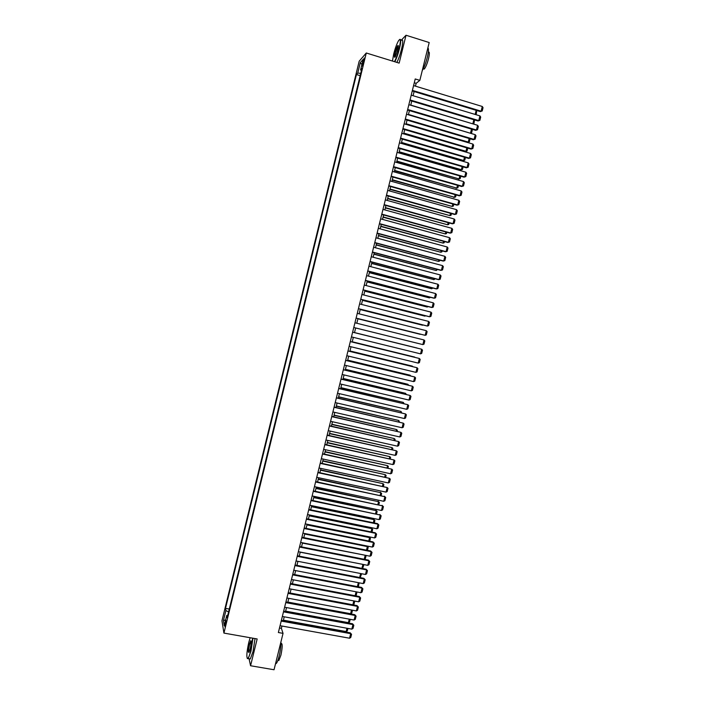 <?xml version="1.0" encoding="UTF-8"?>
<svg xmlns="http://www.w3.org/2000/svg" width="705" height="705" viewBox="0 0 705 705"><rect width="100%" height="100%" fill="white"/><g stroke="black" fill="none" stroke-linecap="round" stroke-linejoin="round"><path stroke-width="1.06" d="M225.626 624.736L225.952 620.594L225.265 622.594L224.939 626.736L225.626 624.736M359.189 61.212L221.96 620.77L223.926 633.09L366.283 52.998L359.189 61.212M415.448 86.16L416.153 83.331L419.836 80.37L415.219 78.96L278.369 632.526L283.04 633.363L281.383 628.314L281.947 626.04M362.916 61.679L362.3 66.076L364.124 60.304L364.212 58.039L362.916 61.679L363.727 61.925M227.759 615.253L226.754 615.421L227.16 617.712L361.938 68.464L360.59 69.945L361.436 70.509M226.754 615.421L224.243 625.652L223.423 620.647L225.891 610.565L225.503 608.371L356.439 74.527L357.726 73.108L360.29 62.657L363.19 59.335L360.59 69.945M366.283 52.998L399.153 63.115L406.018 35.25L401.233 40.22M406.018 35.25L429.195 42.538L419.836 80.37M249.059 658.77L250.566 665.749L274.042 669.75L283.04 633.363M250.566 665.749L257.166 638.959L223.926 633.09M283.269 620.691L284.23 616.813M285.551 611.482L286.512 607.578M287.825 602.273L288.794 598.342M353.804 600.916L352.844 604.784L290.116 593.02L291.086 589.098M292.381 583.828L293.368 579.845M294.664 574.601L295.659 570.592M296.955 565.366L297.951 561.33M299.237 556.122L300.242 552.068M301.52 546.877L302.533 542.788M303.811 537.624L304.824 533.518M306.102 528.371L307.124 524.229M308.393 519.109L309.416 514.941M310.685 509.838L311.716 505.644M312.976 500.568L314.016 496.346M315.267 491.288L316.316 487.04M317.567 482L318.625 477.726M319.867 472.702L320.925 468.411M322.159 463.405L323.234 459.087M324.467 454.108L325.543 449.755M326.767 444.793L327.843 440.422M329.068 435.487L330.16 431.081M331.376 426.164L332.469 421.74M333.676 416.84L334.778 412.381M335.985 407.508L337.096 403.022M338.294 398.166L339.413 393.663M340.603 388.825L341.731 384.296M342.921 379.475L344.049 374.919M345.23 370.125L346.367 365.534M347.547 360.757L348.684 356.148M349.865 351.398L351.011 346.754M352.183 342.022L353.328 337.36M354.5 332.645L355.655 327.957L418.039 343.423L355.655 327.975M356.818 323.251L357.981 318.572M359.153 313.84L360.299 309.178M361.48 304.419L362.626 299.775M363.806 294.99L364.952 290.372M366.142 285.56L367.279 280.969M368.477 276.122L369.605 271.548M370.812 266.684L371.932 262.128M373.148 257.237L374.267 252.698M375.483 247.781L376.602 243.269M377.818 238.316L378.929 233.831M380.162 228.852L381.264 224.384M382.507 219.378L383.608 214.937M384.851 209.905L385.943 205.481M387.195 200.423L388.288 196.016M389.539 190.932L390.623 186.552M391.892 181.441L392.967 177.078M394.236 171.932L395.311 167.596M396.589 162.432L397.655 158.114M398.942 152.915L400.008 148.614M401.295 143.397L402.352 139.123M403.648 133.871L404.705 129.614M406.01 124.344L407.058 120.106M408.362 114.809L409.411 110.597M410.724 105.265L411.764 101.071M476.183 110.332L475.161 114.439L413.086 95.713L414.117 91.544M414.276 82.758L416.153 83.331M279.497 627.97L281.383 628.314M360.748 73.311L357.726 73.108M360.176 75.655L356.439 74.527M229.284 609.058L225.503 608.371M225.891 610.565L228.587 611.887M361.921 64.543L360.29 62.657M223.423 620.647L225.662 619.862M413.579 85.587L482.29 106.481L481.118 111.187L480.361 111.602L482.22 110.958L481.118 111.187L412.399 90.372M412.249 90.98L480.361 111.602M482.29 106.481L483.04 107.662L482.22 110.958M476.747 110.509L476.245 114.21L475.443 114.527M475.161 114.439L476.245 114.21M394.456 61.67C396.131 58.559 397.69 54.197 399.127 48.601C400.898 40.573 400.713 37.92 398.581 40.652C396.836 43.701 395.197 48.196 393.672 54.118L392.465 61.062M399.726 39.427C401.127 38.713 401.048 41.771 399.479 48.619C398.052 54.162 396.501 58.55 394.809 61.784M397.743 50.002L395.293 56.735C394.218 58.092 394.13 56.761 395.012 52.769C396.078 48.768 397.065 46.327 397.981 45.446C398.536 45.376 398.457 46.9 397.743 50.002M398.325 45.807L395.355 52.787L394.994 57.14M427.882 47.87C428.816 48.53 428.631 51.668 427.318 57.281C425.82 63.053 424.128 67.486 422.26 70.588M428.305 52.188C429.609 51.377 429.68 53.554 428.525 58.709C427.168 63.803 425.741 67.257 424.269 69.064L423.256 68.808M401.498 40.308C403.163 38.978 403.163 41.956 401.515 49.253C400.096 54.796 398.536 59.176 396.836 62.401M250.152 637.725L248.768 642.431C246.644 652.257 246.283 657.642 247.684 658.593C248.557 657.95 249.552 655.403 250.68 650.962L252.628 638.157M252.972 638.219L250.989 651.12L248.257 658.629L247.296 658.576M250.196 648.794L249.041 652.178C247.957 652.997 248.028 650.442 249.235 644.52L250.733 640.704C251.438 641.136 251.253 643.832 250.196 648.794M251.077 641.021L249.535 644.678C248.592 648.997 248.38 651.57 248.909 652.389M280.925 641.902C281.075 645.71 280.484 650.415 279.171 656.011C278.193 659.871 277.232 662.356 276.307 663.458L275.523 663.758M280.96 643.401L281.075 643.418C282.599 643.224 282.546 647.12 280.925 655.13L278.854 660.479L278.008 660.329M255.025 638.58L253.051 651.473L250.31 658.981L249.297 658.805M411.218 95.149L479.938 115.884L478.765 120.59L478.016 120.978L479.876 120.352L478.765 120.59L410.037 99.925M409.887 100.507L478.016 120.978M479.938 115.884L480.695 117.065L479.876 120.352M408.856 104.701L477.593 125.287L476.421 129.993L475.672 130.354L477.532 129.738L476.421 129.993L407.675 109.478M407.534 110.033L475.672 130.354M477.593 125.287L478.351 126.459L477.532 129.738M406.494 114.245L475.249 134.69L474.077 139.387L473.337 139.731L475.188 139.123L474.077 139.387L405.313 119.022M405.181 119.55L473.337 139.731M475.249 134.69L476.007 135.845L475.188 139.123M404.132 123.789L472.905 144.076L471.733 148.773L471.002 149.09L472.843 148.508L471.733 148.773L402.96 128.557M402.828 129.068L471.002 149.09M472.905 144.076L473.663 145.221L472.843 148.508M472.606 123.798L410.768 105.071M474.588 119.956L473.954 123.428L472.861 123.666L473.839 119.727M473.954 123.428L472.782 123.851M470.05 133.139L408.459 114.421M472.438 129.394L471.654 132.637L470.561 132.884L471.504 129.112M471.654 132.637L470.112 133.157M406.018 124.283L467.547 142.436L468.261 142.102L406.15 123.772M470.12 138.779L469.354 141.846L468.261 142.102L469.16 138.488M469.354 141.846L467.547 142.436M403.718 133.597L465.256 151.619L465.961 151.311L403.842 133.113M467.785 148.147L467.062 151.046L465.961 151.311L466.825 147.865M467.062 151.046L465.256 151.619M401.779 133.324L470.561 153.461L469.389 158.149L468.666 158.449L470.508 157.876L469.389 158.149L400.599 138.092M400.484 138.577L468.666 158.449M470.561 153.461L471.328 154.598L470.508 157.876M401.418 142.912L462.965 160.802L463.67 160.511L401.533 142.445M465.45 157.515L464.762 160.238L463.67 160.511L464.48 157.233M464.762 160.238L462.965 160.802M399.418 142.851L468.217 162.846L467.054 167.526L466.331 167.808L468.164 167.244L467.054 167.526L398.246 147.618M398.131 148.076L466.331 167.808M468.217 162.846L468.984 163.965L468.164 167.244M399.109 152.218L460.673 169.975L461.37 169.711L399.224 151.778M463.114 166.874L462.471 169.429L461.37 169.711L462.145 166.6M462.471 169.429L460.673 169.975M397.065 152.377L465.882 172.214L464.71 176.902L463.996 177.158L465.829 176.611L464.71 176.902L395.893 157.136M395.787 157.567L463.996 177.158M465.882 172.214L466.648 173.333L465.829 176.611M396.818 161.516L459.078 178.903L396.915 161.101M460.779 176.232L460.18 178.612L459.078 178.903L459.819 175.95M460.18 178.612L458.391 179.149M394.712 161.894L463.546 181.582L462.374 186.261L461.66 186.499L463.493 185.961L462.374 186.261L393.54 166.653M393.434 167.059L461.66 186.499M463.546 181.582L464.313 182.692L463.493 185.961M394.518 170.813L456.787 188.094L394.615 170.416M458.444 185.582L457.889 187.794L456.787 188.094L457.483 185.309M457.889 187.794L456.1 188.314M392.368 171.403L461.202 190.949L460.039 195.62L459.334 195.831L461.158 195.311L460.039 195.62L391.187 176.162M391.09 176.541L459.334 195.831M461.202 190.949L461.978 192.042L461.158 195.311M392.218 180.101L454.496 197.268L392.306 179.731M456.117 194.924L455.606 196.968L454.496 197.268L455.148 194.65M455.606 196.968L453.817 197.471M390.015 180.912L458.867 200.299L457.704 204.979L457.007 205.164L388.746 186.023M388.843 185.662L457.704 204.979L458.823 204.661L459.642 201.392L458.867 200.299M389.927 189.389L452.205 206.45L390.006 189.037M453.782 204.265L453.315 206.133L452.205 206.45L452.822 203.992M387.662 190.412L456.532 209.649L455.368 214.329L454.681 214.487L386.411 195.496M386.49 195.153L455.368 214.329L456.496 213.994L457.316 210.733L456.532 209.649M387.627 198.669L449.922 215.615L387.706 198.343M451.456 213.597L451.033 215.289L449.922 215.615L450.495 213.324M385.318 199.903L454.205 218.999L453.033 223.67L452.354 223.811L384.066 204.961M384.146 204.644L453.033 223.67L454.17 223.326L454.981 220.066L454.205 218.999M385.335 207.94L447.631 224.78L385.406 207.64M449.129 222.921L448.75 224.446L447.631 224.78L448.168 222.657M383.044 217.21L445.349 233.937L383.115 216.928M446.803 232.236L446.468 233.602L445.349 233.937L445.842 231.98M380.753 226.464L443.066 243.093L380.815 226.208M444.476 241.559L444.185 242.749L443.066 243.093L443.515 241.295M382.974 209.394L451.87 228.332L450.707 233.002L450.028 233.126L381.731 214.426M381.802 214.135L450.707 233.002L451.834 232.659L452.654 229.398L451.87 228.332M380.63 218.867L449.543 237.673L448.38 242.335L447.701 242.432L379.396 223.873M379.457 223.608L448.38 242.335L449.508 241.982L450.328 238.722L449.543 237.673M378.285 228.35L447.217 246.997L446.053 251.659L445.384 251.729L377.06 233.329M377.113 233.082L446.053 251.659L447.181 251.297L448.001 248.037L447.217 246.997M378.462 235.726L440.784 252.24L378.523 235.488M442.158 250.865L441.903 251.888L440.784 252.24L441.189 250.601M375.95 237.814L444.89 256.32L443.727 260.982L443.057 261.026L374.725 242.767M374.778 242.546L443.727 260.982L444.855 260.603L445.675 257.351L444.89 256.32M376.179 244.97L438.501 261.388L376.232 244.767M439.832 260.171L439.62 261.017L438.501 261.388L438.871 259.907M373.606 247.279L442.564 265.635L441.4 270.288L440.74 270.323L372.39 252.205M372.434 252.011L441.4 270.288L442.537 269.909L443.348 266.657L442.564 265.635M373.888 254.214L436.228 270.526L373.941 254.029M437.514 269.469L436.228 270.526L436.554 269.213M371.271 256.735L440.237 274.95L439.074 279.603L438.422 279.603L370.055 261.634M370.099 261.467L439.074 279.603L440.211 279.206L441.03 275.955L440.237 274.95M371.606 263.458L433.945 279.656L371.65 263.291M435.196 278.757L433.945 279.656L434.236 278.501M368.935 266.19L437.911 284.247L436.756 288.9L436.104 288.883L367.728 271.064M367.763 270.914L436.756 288.9L437.893 288.504L438.704 285.252L437.911 284.247M369.323 272.694L431.671 288.777L369.358 272.553M432.879 288.045L431.671 288.777L431.918 287.79M366.6 275.637L435.593 293.553L434.43 298.197L433.795 298.162L365.401 280.475M365.428 280.361L434.43 298.197L435.575 297.792L436.386 294.54L435.593 293.553M367.041 281.921L429.398 297.898L367.067 281.797M430.561 297.325L429.398 297.898L429.601 297.078M364.265 285.076L433.275 302.842L432.112 307.486L431.478 307.433L363.075 289.896M363.093 289.799L432.112 307.486L433.258 307.072L434.068 303.829L433.275 302.842M364.758 291.139L427.124 307.019L364.785 291.05M428.252 306.605L427.124 307.019L427.283 306.358M361.929 294.514L430.958 312.13L429.794 316.774L429.169 316.695L360.748 299.299M360.766 299.228L429.794 316.774L430.94 316.351L431.751 313.099L430.958 312.13M362.485 300.356L424.851 316.122L362.502 300.286M425.705 315.814L424.851 316.122L424.974 315.629M359.603 303.943L428.64 321.418L427.477 326.054L426.86 325.948L358.422 308.702M358.431 308.649L427.477 326.054L428.631 325.622L429.442 322.379L428.64 321.418M357.268 313.364L426.322 330.689L425.168 335.324L356.095 318.096L425.168 335.324L426.313 334.884L427.124 331.641L426.322 330.689M354.941 322.784L424.005 339.96L422.85 344.595L353.778 327.49L422.85 344.595L424.005 344.146L424.815 340.903L424.005 339.96M360.202 309.565L422.577 325.225L360.22 309.521M423.15 325.014L422.665 324.89M357.928 318.775L420.303 334.329L357.937 318.748M352.615 332.196L421.696 349.231L352.615 332.178M351.451 336.893L420.541 353.857L421.696 349.231L422.498 350.156L421.696 353.399L420.541 353.857M354.518 332.584L416.902 347.97L354.518 332.575M350.288 341.599L419.387 358.484L350.297 341.564M349.125 346.296L418.224 363.11L419.387 358.484L420.189 359.409L419.387 362.643L418.224 363.11M352.236 341.793L414.637 357.056L352.244 341.766M347.97 350.993L417.069 367.737L347.979 350.94M346.807 355.699L415.915 372.363L417.069 367.737L417.88 368.653L417.078 371.887L415.915 372.363M349.962 351.002L412.372 366.133L349.971 350.949M412.275 366.521L412.839 366.653M345.644 360.387L414.76 376.99L345.661 360.308M344.481 365.084L413.615 381.608L414.76 376.99L415.58 377.889L414.769 381.123L413.615 381.608M347.68 360.202L410.107 375.21L347.706 360.132M409.975 375.756L410.107 375.21L410.777 375.95M343.326 369.781L412.46 386.234L343.353 369.676M342.163 374.47L411.306 390.852L412.46 386.234L413.271 387.124L412.469 390.358L411.306 390.852M341 379.158L410.151 395.47L341.035 379.034M339.845 383.846L408.997 400.087L410.151 395.47L410.971 396.351L410.16 399.585L408.997 400.087M338.682 388.534L407.842 404.696L338.726 388.385M337.528 393.223L406.697 409.314L407.842 404.696L408.662 405.578L407.86 408.803L406.697 409.314M345.406 369.402L407.851 384.278L345.432 369.305M407.675 384.983L407.851 384.278L408.636 385.212M343.132 378.594L405.587 393.337L343.168 378.47M405.366 394.21L405.587 393.337L406.336 394.439M340.868 387.785L403.33 402.396L340.903 387.635M403.066 403.427L403.33 402.396L404.036 403.648M336.373 397.911L405.542 413.923L336.408 397.735M335.21 402.59L404.397 418.541L405.542 413.923L406.362 414.796L405.56 418.021L404.397 418.541M338.594 396.959L401.066 411.447L338.638 396.792M400.775 412.637L401.066 411.447L401.735 412.866M334.055 407.27L403.242 423.15L334.099 407.076M332.901 411.949L402.088 427.759L403.242 423.15L404.062 424.005L403.26 427.221L402.088 427.759M336.32 406.142L398.81 420.497L336.373 405.948M398.475 421.846L398.81 420.497L399.444 422.066M331.738 416.629L400.942 432.359L331.799 416.408M330.583 421.308L399.797 436.968L400.942 432.359L401.771 433.205L400.96 436.43L399.797 436.968M334.055 415.307L396.554 429.539L334.108 415.095M396.184 431.046L396.554 429.539L397.373 430.376L397.144 431.266M329.429 425.987L398.642 441.568L329.491 425.741M328.274 430.658L397.497 446.177L398.642 441.568L399.471 442.405L398.669 445.63L397.497 446.177M331.791 424.472L394.298 438.572L331.852 424.234M393.883 440.246L394.298 438.572L395.117 439.4L394.853 440.458M327.12 435.329L396.342 450.777L327.182 435.064M325.966 440.008L395.197 455.377L396.342 450.777L397.179 451.605L396.369 454.822L395.197 455.377M329.526 433.628L392.05 447.605L329.587 433.372M391.592 449.429L392.05 447.605L392.87 448.424L392.562 449.649M324.811 444.679L394.051 459.968L324.882 444.379M323.657 449.341L392.905 464.569L394.051 459.968L394.879 460.788L394.077 464.005L392.905 464.569M327.261 442.784L389.794 456.628L327.332 442.502M389.301 458.62L389.794 456.628L390.614 457.439L390.27 458.832M322.502 454.011L391.751 469.16L322.582 453.694M321.348 458.673L390.605 473.76L391.751 469.16L392.588 469.971L391.786 473.187L390.605 473.76M324.996 451.931L387.547 465.652L325.075 451.632M387.01 467.794L387.547 465.652L388.367 466.454L387.979 468.005M320.193 463.344L389.46 478.351L320.281 463M319.039 468.005L388.314 482.943L389.46 478.351L390.297 479.153L389.495 482.361L388.314 482.943M322.74 461.079L385.3 474.668L322.82 460.744M384.727 476.968L385.3 474.668L386.12 475.461L385.697 477.179M317.885 472.667L387.168 487.534L317.981 472.306M316.739 477.329L386.023 492.116L387.168 487.534L388.006 488.318L387.204 491.535L386.023 492.116M320.484 470.209L383.053 483.674L320.563 469.865M382.436 486.142L383.053 483.674L383.873 484.458L383.405 486.344M315.584 481.982L384.877 496.708L315.681 481.594M314.43 486.644L383.731 501.29L384.877 496.708L385.723 497.492L384.921 500.7L383.731 501.29M384.366 496.197L385.723 497.492M318.219 479.347L380.806 492.68L318.316 478.968M380.154 495.298L380.806 492.68L381.634 493.456L381.123 495.509M380.303 492.187L381.634 493.456M313.284 491.297L382.595 505.873L313.381 490.883M312.13 495.95L381.449 510.464L382.595 505.873L383.432 506.648L382.63 509.856L381.449 510.464M382.075 505.344L383.432 506.648M315.963 488.468L378.559 501.678L316.06 488.072M377.871 504.454L378.559 501.678L379.387 502.445L378.841 504.665M378.065 501.167L379.387 502.445M310.984 500.603L380.303 515.038L311.09 500.171M309.83 505.256L379.158 519.62L380.303 515.038L381.149 515.804L380.348 519.003L379.158 519.62M379.792 514.483L381.149 515.804M313.707 497.589L376.32 510.676L313.813 497.175M375.58 513.61L376.32 510.676L377.149 511.425L376.549 513.813M375.827 510.138L377.149 511.425M308.684 509.909L378.021 524.203L377.519 523.621L308.799 509.451M307.53 514.553L376.875 528.776L378.021 524.203L378.858 524.952L378.065 528.151L376.875 528.776M377.519 523.621L378.858 524.952M311.46 506.701L374.073 519.664L373.588 519.109L311.566 506.26M373.306 522.758L374.073 519.664L374.91 520.405L374.276 522.951M373.588 519.109L374.91 520.405M306.384 519.206L375.73 533.35L375.236 532.76L306.499 518.721M305.239 523.85L374.593 537.933L375.73 533.35L376.576 534.099L375.783 537.298L374.593 537.933M375.236 532.76L376.576 534.099M309.204 515.813L371.835 528.644L371.359 528.071L309.319 515.355M371.024 531.896L371.835 528.644L372.672 529.385L371.993 532.09M371.359 528.071L372.672 529.385M304.084 528.494L373.447 542.498L372.963 541.881L304.207 527.992M302.938 533.139L372.31 547.071L373.447 542.498L374.302 543.238L373.5 546.437L372.31 547.071M372.963 541.881L374.302 543.238M306.957 524.917L369.596 537.624L369.12 537.025L307.072 524.432M368.741 541.026L369.596 537.624L370.433 538.347L369.711 541.228M369.12 537.025L370.433 538.347M301.793 537.774L371.165 551.645L370.68 551.002L301.925 537.254M300.647 542.418L370.028 556.21L371.165 551.645L372.02 552.367L371.218 555.566L370.028 556.21M370.68 551.002L372.02 552.367M304.701 534.011L367.358 546.595L366.891 545.987L368.195 547.309L367.437 550.349M366.468 550.156L367.358 546.595L368.195 547.309M299.502 547.054L368.882 560.783L368.407 560.114L299.634 546.507M298.347 551.689L367.746 565.348L368.882 560.783L369.737 561.497L368.944 564.687L367.746 565.348M368.407 560.114L369.737 561.497M302.454 543.106L364.846 555.179M364.194 559.285L365.119 555.566L365.957 556.271L365.075 559.462M364.943 555.205L365.957 556.271M297.202 556.324L366.609 569.913L366.133 569.226L297.351 555.751M296.056 560.96L365.463 574.478L366.609 569.913L367.464 570.618L366.662 573.808L365.463 574.478M366.133 569.226L367.464 570.618M300.207 552.191L362.775 564.37M361.912 568.397L362.881 564.529L363.727 565.225L362.617 568.538M362.987 564.405L363.727 565.225M294.91 565.595L364.326 579.034L363.859 578.329L295.06 564.996M293.774 570.23L363.19 583.599L364.326 579.034L365.19 579.739L364.388 582.92L363.19 583.599M363.859 578.329L365.19 579.739M359.647 577.518L360.634 573.535M361.022 573.606L361.498 574.17L360.149 577.615M360.74 573.553L361.498 574.17M292.628 574.857L362.053 588.155L361.586 587.432L292.778 574.24M291.482 579.484L360.916 592.72L362.053 588.155L362.908 588.842L362.114 592.033L360.916 592.72M361.586 587.432L362.908 588.842M357.373 586.622L358.36 582.665M359.083 582.832L358.484 586.243L357.699 586.683M358.819 582.753L359.259 583.114M290.337 584.11L359.779 597.276L359.321 596.527L290.495 583.467M289.191 588.737L358.642 601.823L359.779 597.276L360.634 597.955L359.841 601.136L358.642 601.823M359.321 596.527L360.634 597.955M355.1 595.725L356.078 591.795M356.986 591.971L356.254 595.179L355.241 595.751M288.045 593.363L357.505 606.379L357.047 605.613L288.213 592.702M286.909 597.99L356.369 610.935L357.505 606.379L358.369 607.049L357.567 610.239L356.369 610.935M357.047 605.613L358.369 607.049M354.774 601.101L354.025 604.106L352.844 604.784M285.763 602.608L355.232 615.483L354.782 614.689L285.93 601.92M284.626 607.225L354.095 620.039L355.232 615.483L356.095 616.144L355.302 619.325L354.095 620.039M354.782 614.689L356.095 616.144M351.531 610.037L350.614 613.72L287.869 602.079M352.5 610.213L351.795 613.033L350.614 613.72M283.481 611.843L352.958 624.586L352.518 623.766L283.657 611.138M282.335 616.461L351.821 629.133L352.958 624.586L353.831 625.238L353.029 628.411L351.821 629.133M352.518 623.766L353.831 625.238M349.257 619.14L348.385 622.647L285.631 611.129M350.226 619.325L349.574 621.951L348.385 622.647M281.198 621.079L350.685 633.672L350.253 632.843L281.383 620.347M280.061 625.696L349.557 638.219L350.685 633.672L351.557 634.315L350.764 637.496L349.557 638.219M350.253 632.843L351.557 634.315M346.983 628.252L346.155 631.565L283.401 620.171M347.962 628.428L347.353 630.86L346.155 631.565M363.154 64.032L362.388 63.803M423.282 68.755L424.269 69.064M250.31 658.981L248.257 658.629M277.893 660.312L278.854 660.479M276.307 663.458L275.629 663.335"/></g></svg>
